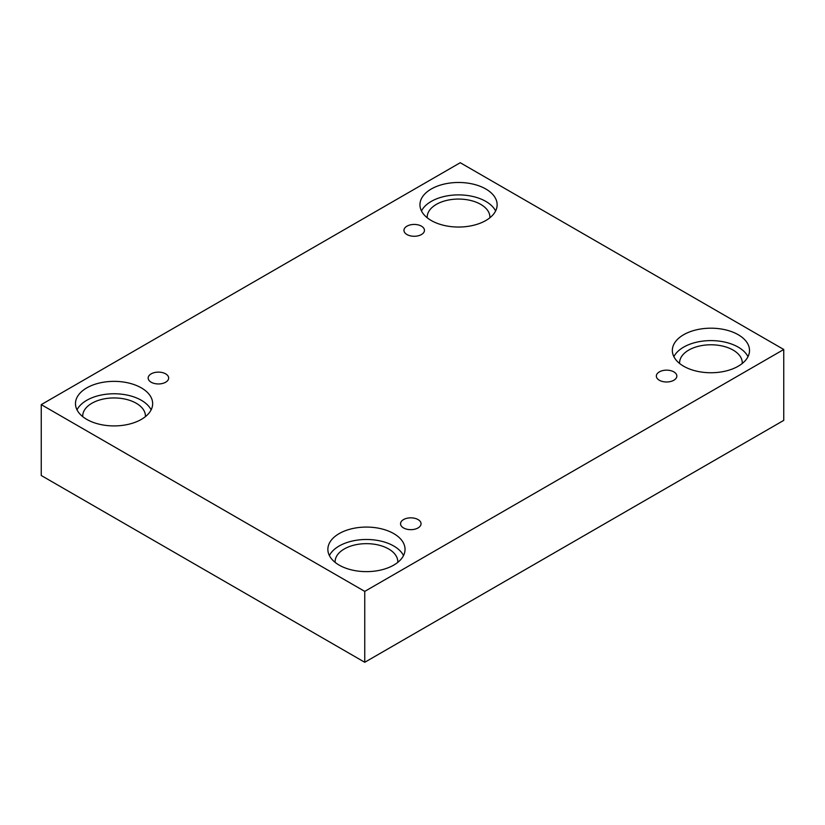 <?xml version="1.0" encoding="UTF-8"?>
<svg xmlns="http://www.w3.org/2000/svg" width="825" height="825" viewBox="0 0 825 825"><rect width="100%" height="100%" fill="white"/><g stroke="black" fill="none" stroke-linecap="round" stroke-linejoin="round"><path stroke-width="1.24" d="M364.753 662.279L783.75 420.379L783.75 349.491L460.247 162.721L41.25 404.621L41.25 475.509L364.753 662.279L364.753 591.391L783.75 349.491M406.962 226.174A10.251 5.919 180 0 1 418.131 224.885A10.251 5.919 180 0 1 424.452 230.35A10.251 5.919 180 0 1 414.202 236.27A10.251 5.919 180 0 1 403.951 230.35A10.251 5.919 180 0 1 406.962 226.174M41.25 404.621L364.753 591.391M151.161 373.859A10.251 5.919 180 0 1 162.329 372.57A10.251 5.919 180 0 1 168.661 378.036A10.251 5.919 180 0 1 158.41 383.955A10.251 5.919 180 0 1 148.16 378.036A10.251 5.919 180 0 1 151.161 373.859M403.549 519.575A10.251 5.919 180 0 1 414.717 518.286A10.251 5.919 180 0 1 421.049 523.751A10.251 5.919 180 0 1 410.798 529.671A10.251 5.919 180 0 1 400.548 523.751A10.251 5.919 180 0 1 403.549 519.575M659.35 371.889A10.251 5.919 180 0 1 670.519 370.6A10.251 5.919 180 0 1 676.84 376.066A10.251 5.919 180 0 1 666.59 381.985A10.251 5.919 180 0 1 656.339 376.066A10.251 5.919 180 0 1 659.35 371.889M86.78 387.884A38.589 22.275 180 0 1 128.834 383.058A38.589 22.275 180 0 1 152.656 403.642A38.589 22.275 180 0 1 114.067 425.917A38.589 22.275 180 0 1 75.477 403.642A38.589 22.275 180 0 1 86.78 387.884M431.258 189.007A38.589 22.275 180 0 1 473.313 184.171A38.589 22.275 180 0 1 497.135 204.755A38.589 22.275 180 0 1 458.545 227.04A38.589 22.275 180 0 1 419.956 204.755A38.589 22.275 180 0 1 431.258 189.007M683.647 334.723A38.589 22.275 180 0 1 725.701 329.887A38.589 22.275 180 0 1 749.523 350.47A38.589 22.275 180 0 1 710.933 372.745A38.589 22.275 180 0 1 672.344 350.47A38.589 22.275 180 0 1 683.647 334.723M339.168 533.6A38.589 22.275 180 0 1 381.222 528.773A38.589 22.275 180 0 1 405.044 549.357A38.589 22.275 180 0 1 366.455 571.632A38.589 22.275 180 0 1 327.865 549.357A38.589 22.275 180 0 1 339.168 533.6M335.125 562.351A31.35 18.098 180 0 1 335.105 561.763A31.35 18.098 180 0 1 354.461 545.036A31.35 18.098 180 0 1 388.627 548.955A31.35 18.098 180 0 1 397.805 561.763A31.35 18.098 180 0 1 397.794 562.351M403.518 555.555A38.589 22.275 0 0 0 339.168 546.006A38.589 22.275 0 0 0 329.392 555.555M679.594 363.474A31.35 18.098 180 0 1 679.583 362.876A31.35 18.098 180 0 1 698.93 346.16A31.35 18.098 180 0 1 733.105 350.078A31.35 18.098 180 0 1 742.283 362.876A31.35 18.098 180 0 1 742.263 363.474M747.997 356.678A38.589 22.275 0 0 0 683.647 347.129A38.589 22.275 0 0 0 673.87 356.678M427.206 217.759A31.35 18.098 180 0 1 427.195 217.161A31.35 18.098 180 0 1 446.542 200.444A31.35 18.098 180 0 1 480.717 204.363A31.35 18.098 180 0 1 489.895 217.161A31.35 18.098 180 0 1 489.875 217.759M495.608 210.963A38.589 22.275 0 0 0 431.258 201.413A38.589 22.275 0 0 0 421.482 210.963M82.737 416.635A31.35 18.098 180 0 1 82.717 416.048A31.35 18.098 180 0 1 102.073 399.321A31.35 18.098 180 0 1 136.238 403.25A31.35 18.098 180 0 1 145.417 416.048A31.35 18.098 180 0 1 145.406 416.635M151.13 409.839A38.589 22.275 0 0 0 86.78 400.29A38.589 22.275 0 0 0 77.003 409.839"/></g></svg>
